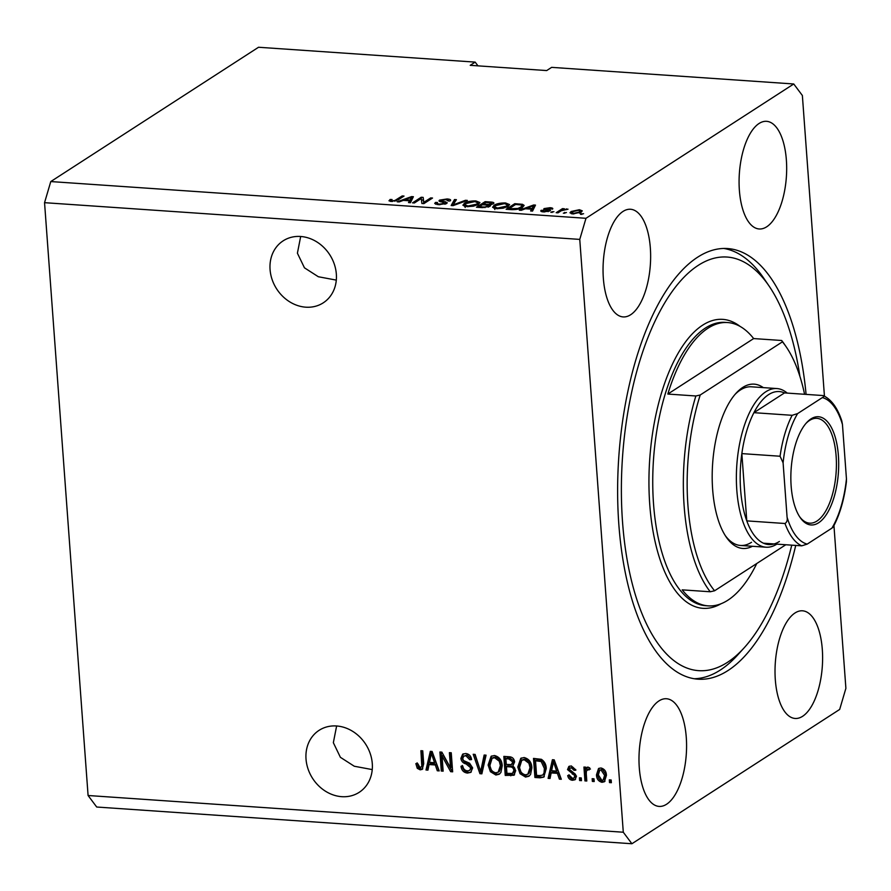 <?xml version="1.0" encoding="UTF-8"?>
<svg xmlns="http://www.w3.org/2000/svg" width="891" height="891" viewBox="0 0 891 891"><rect width="100%" height="100%" fill="white"/><g stroke="black" fill="none" stroke-linecap="round" stroke-linejoin="round"><path stroke-width="1.34" d="M300.679 236.494L297.405 253.2L304.455 267.823L318.343 276.745L336.297 280.108M300.612 236.483A36.921 31.564 -122.9 0 0 283.16 240.837A36.921 31.564 -122.9 0 0 272.134 279.585A36.921 31.564 -122.9 0 0 305.802 307.183A36.921 31.564 -122.9 0 0 323.244 302.84A36.921 31.564 -122.9 0 0 334.281 264.092A36.921 31.564 -122.9 0 0 300.612 236.483M336.631 725.976L333.345 742.693L340.395 757.317L354.284 766.238L372.238 769.59M336.553 725.976A36.921 31.564 -122.9 0 0 319.112 730.319A36.921 31.564 -122.9 0 0 308.086 769.067A36.921 31.564 -122.9 0 0 341.743 796.677A36.921 31.564 -122.9 0 0 359.196 792.322A36.921 31.564 -122.9 0 0 370.222 753.574A36.921 31.564 -122.9 0 0 336.553 725.976M802.613 716.297A53.961 23.567 93.9 0 0 822.616 657.758A53.961 23.567 93.9 0 0 802.513 610.803A53.961 23.567 93.9 0 0 795.028 612.963A53.961 23.567 93.9 0 0 775.014 671.502A53.961 23.567 93.9 0 0 795.128 718.458A53.961 23.567 93.9 0 0 802.613 716.297M766.672 226.815A53.961 23.567 93.9 0 0 786.675 168.276A53.961 23.567 93.9 0 0 766.572 121.321A53.961 23.567 93.9 0 0 759.076 123.481A53.961 23.567 93.9 0 0 739.073 182.02A53.961 23.567 93.9 0 0 759.177 228.976A53.961 23.567 93.9 0 0 766.672 226.815M630.628 314.757A53.961 23.567 93.9 0 0 650.642 256.218A53.961 23.567 93.9 0 0 630.527 209.262A53.961 23.567 93.9 0 0 623.043 211.423A53.961 23.567 93.9 0 0 603.04 269.962A53.961 23.567 93.9 0 0 623.143 316.918A53.961 23.567 93.9 0 0 630.628 314.757M666.579 804.239A53.961 23.567 93.9 0 0 686.582 745.7A53.961 23.567 93.9 0 0 666.479 698.744A53.961 23.567 93.9 0 0 658.984 700.905A53.961 23.567 93.9 0 0 638.981 759.455A53.961 23.567 93.9 0 0 659.084 806.411A53.961 23.567 93.9 0 0 666.579 804.239M806.088 394.39A215.834 94.279 93.9 0 0 727.602 248.544A215.834 94.279 93.9 0 0 697.653 257.187A215.834 94.279 93.9 0 0 617.619 491.353A215.834 94.279 93.9 0 0 698.054 679.187A215.834 94.279 93.9 0 0 728.003 670.533A215.834 94.279 93.9 0 0 795.73 545.426M477.955 65.845L475.17 62.114L258.535 47.256L50.776 181.564L585.977 218.295L579.763 239.401L623.288 832.227L631.908 843.744L839.678 709.436L845.893 688.32L833.943 525.59M824.442 396.172L802.368 95.493L793.747 83.977L585.977 218.295M442.036 756.013L443.15 771.16L441.29 771.038L439.898 752.004L441.869 752.138L450.512 767.83L449.398 752.65L451.247 752.784L452.65 771.818L450.668 771.684L442.036 756.013L443.272 755.212L451.904 770.882L450.668 771.684M472.653 767.919L470.726 772.386L467.441 773.076C463.665 772.575 461.516 770.292 461.003 766.238L462.83 766.115C463.275 768.922 464.812 770.503 467.43 770.86L469.691 770.403L470.793 767.853L466.082 763.943C463.142 763.242 461.404 761.393 460.881 758.386L462.663 754.176L465.681 753.519C469.078 753.931 471.049 755.958 471.573 759.589L469.735 759.711L465.904 755.757L463.788 756.158L462.741 758.553L463.465 760.524L469.568 763.186L472.653 767.919M486.074 755.167L481.853 773.822L479.937 773.689L473.21 754.287L475.115 754.421L480.639 771.528L484.147 755.033L486.074 755.167M495.875 775.025L490.395 771.684L488.112 765.024L491.108 756.292L494.449 755.501C499.361 756.815 501.956 760.246 502.223 765.77L500.909 772.475L499.194 774.246L495.875 775.025L497.111 774.223L491.632 770.882L490.395 771.684M525.534 777.063L520.054 773.711L517.771 767.062L520.767 758.33L524.108 757.528C529.02 758.854 531.615 762.273 531.882 767.797L530.568 774.513L528.853 776.284L525.534 777.063L526.77 776.261L521.291 772.92L520.054 773.711M551.173 772.92L550.037 778.5L548.11 778.366L552.409 759.722L554.213 759.845L561.308 779.269L559.381 779.135L557.41 773.343L551.173 772.92L552.409 772.118L558.646 772.553L557.41 773.343M611.159 779.981L611.36 782.71L609.5 782.576L609.299 779.859L611.159 779.981M50.776 181.564L44.55 202.68L579.763 239.401M44.55 202.68L88.086 795.507L623.288 832.227M606.437 775.337L604.399 781.741L601.993 782.309C598.429 781.34 596.591 778.834 596.48 774.802L598.54 768.543L600.935 767.975C604.466 768.911 606.292 771.372 606.437 775.337M594.007 778.812L594.208 781.53L592.359 781.407L592.159 778.678L594.007 778.812M586.267 773.845L586.801 781.017L584.942 780.895L583.928 767.051L585.777 767.173L585.944 769.39L587.949 767.084L589.753 767.942L589.207 769.869L587.158 769.735L589.174 768.744L586.389 771.038L586.267 773.845M587.136 767.285L587.949 767.084M581.266 777.932L581.467 780.65L579.618 780.527L579.417 777.81L581.266 777.932M576.522 776.117L575.029 779.748L572.467 780.282C569.85 779.959 568.269 778.378 567.723 775.526L569.561 775.415L572.445 778.311L573.949 778.021L574.695 776.328L574.183 775.047L567.522 769.601L568.848 766.46L571.343 765.937L575.853 770.18L574.027 770.303L571.554 767.919L569.95 768.198L569.349 769.456L576.522 776.117M546.239 768.666L543.744 777.119L540.158 777.821L534.901 777.464L533.497 758.419L541.394 759.31C544.613 761.515 546.239 764.634 546.239 768.666M515.722 770.581L513.973 775.248L505.242 775.426L503.849 756.392L509.374 756.771C512.37 756.994 514.118 758.698 514.619 761.894L512.926 765.748L515.722 770.581M429.072 764.545L427.936 770.125L425.998 769.991L430.308 751.347L432.113 751.469L439.207 770.893L437.281 770.76L435.309 764.968L429.072 764.545L430.308 763.743L436.545 764.166L435.309 764.968M420.062 767.608L421.799 766.305L420.897 750.701L422.757 750.823L423.704 763.743L422.211 769.378L420.14 769.835L417.255 768.298L415.852 763.632L417.69 763.509L420.062 767.608L422.323 766.561M793.747 83.977L551.629 67.36L546.684 70.567L470.225 65.321L475.17 62.114M421.265 198.526L414.382 202.981L412.522 202.858L421.176 197.256L423.158 197.39L423.782 202.368L430.676 197.913L432.536 198.036L423.882 203.627L421.889 203.493L421.265 198.526M437.459 202.469C436.423 203.315 437.18 203.85 439.709 204.072L444.798 203.36L441.981 202.001C439.296 201.656 438.495 201.032 439.541 200.13L447.093 198.949C450.4 199.239 451.369 199.918 449.988 200.998L448.017 200.943L446.146 199.617L441.379 200.275L441.078 200.876L445.99 201.945L446.669 203.471L438.539 204.718L434.708 203.438L435.487 202.424L437.459 202.469L437.069 204.562M444.854 204.217L445.121 202.948L445.21 204.117M438.985 200.831L439.541 200.13L439.642 201.444M450.646 200.13L449.988 200.998M448.017 200.943L448.44 200.341L448.485 200.965M441.379 200.275L441.145 201.845M447.26 202.747L446.669 203.471M467.363 200.43L453.085 205.632L451.169 205.509L454.488 199.539L456.404 199.673L453.04 204.908L465.436 200.297L467.363 200.43M463.075 205.431L464.233 203.382C466.594 201.711 470.47 200.887 475.872 200.932L479.926 202.535L478.478 204.284L473.544 206.177L466.973 206.667L462.93 205.03M492.734 207.469L493.892 205.42C496.254 203.738 500.129 202.925 505.52 202.959L509.585 204.574L508.126 206.322L503.203 208.204L496.632 208.706L492.589 207.057M566.442 212.526L563.357 213.205L566.442 212.526M581.166 212.125L572.857 213.929L569.962 212.826L571.142 211.49L579.384 209.719L582.28 210.844L581.166 212.125M389.066 200.887L390.091 199.461L392.051 199.517L391.216 200.408L392.33 200.82L394.836 200.531L402.186 195.953L404.035 196.076L398.154 199.874L391.238 201.477L388.988 200.687M525.412 208.75L521.268 210.309L519.33 210.187L533.687 204.975L535.491 205.097L532.54 211.089L530.613 210.955L531.637 209.173L525.412 208.75M543.142 210.365L544.59 211.356L547.976 210.889L546.718 210.142C544.301 209.864 543.421 209.352 544.1 208.583L550.014 207.703C552.465 207.893 553.278 208.371 552.442 209.162L549.179 208.294L546.083 208.628L547.865 209.385C550.204 209.652 550.916 210.165 549.981 210.911L543.566 211.924C541.026 211.702 540.224 211.167 541.171 210.309L543.142 210.365L542.953 211.869M540.792 210.989L541.171 210.309L541.26 211.501M548.032 211.646L548.121 210.488M543.699 209.107L544.1 208.583L544.178 209.541M552.81 208.55L552.442 209.162M546.083 208.628L546.228 210.042M550.504 210.287L549.981 210.911M553.935 211.668L550.85 212.348L553.935 211.668M561.285 210.721L558.022 212.838L556.173 212.704L562.466 208.639L564.326 208.761L563.312 209.418L568.035 209.185L561.285 210.721M583.594 213.706L580.498 214.375L583.594 213.706M522.549 207.269C520.311 208.951 516.591 209.741 511.389 209.641L506.133 209.274L514.786 203.683L522.494 204.317L524.153 205.42L522.549 207.269M489.905 206.344L481.964 207.614L476.473 207.235L485.127 201.644L490.663 202.023C493.647 202.235 494.55 202.814 493.38 203.772L489.571 204.807L489.905 206.344L490.607 205.498M493.926 203.059L493.38 203.772M403.3 200.375L399.157 201.934L397.23 201.8L411.586 196.599L413.391 196.722L410.439 202.714L408.512 202.58L409.537 200.798L403.3 200.375M88.086 795.507L96.707 807.023L631.908 843.744M390.225 201.366L390.091 199.461M392.385 201.511L392.33 200.82M394.891 201.255L394.836 200.531M402.275 197.223L402.186 195.953M533.843 207.714L533.687 204.975M531.782 211.033L531.637 209.173M532.306 211.067L533.898 208.338L533.698 205.621L527.026 208.138L532.038 208.483L533.698 205.621M527.082 208.862L527.026 208.138M532.228 211.067L532.038 208.483M544.635 211.969L544.59 211.356M548.199 211.613L548.143 210.755M550.059 208.405L550.014 207.703M552.142 212.437L552.086 211.546M562.577 210.053L562.466 208.639M566.687 209.63L566.62 208.839M581.801 214.464L581.734 213.584M571.298 213.717L571.142 211.49M579.428 210.443L579.384 209.719M578.437 210.298L572.991 211.613L572.055 212.648L573.804 213.361L579.25 212.036L580.175 211L578.437 210.298M579.328 213.06L579.25 212.036M573.849 213.974L573.804 213.361M564.66 213.294L564.593 212.403M514.875 204.941L514.786 203.683M522.126 206.946L522.694 207.046L522.494 204.317M515.622 204.462L508.995 208.75L517.883 208.461L520.712 207.135L522.026 205.698L521.112 204.963L515.622 204.462M509.051 209.474L508.995 208.75M520.79 208.216L520.712 207.135M517.938 209.173L517.883 208.461M512.225 209.686L512.18 208.962M493.926 208.249L493.892 205.42M494.093 208.138L494.694 207.781M505.587 203.738L505.52 202.959M507.569 205.921L508.405 206.133M507.614 206.634L507.48 204.863L504.529 203.616L495.73 205.554L494.628 206.846L497.635 208.049L506.3 206.177L507.48 204.741L507.681 207.458M506.378 207.235L506.3 206.177M497.679 208.75L497.635 208.049M485.216 202.914L485.127 201.644M489.694 206.467L489.571 204.807M491.442 204.507L491.387 203.727C492.144 203.059 491.353 202.703 489.003 202.636L485.974 202.424L483.379 204.095L488.569 204.395L491.776 203.259L491.854 204.395M483.434 204.83L483.379 204.095M488.747 206.912L488.569 204.395M488.112 207.124L488.045 206.222C488.925 205.509 488.179 205.097 485.784 204.986L482.376 204.752L479.336 206.712L484.916 207.024L488.48 205.698L488.569 206.979M479.391 207.436L479.336 206.712M484.971 207.659L484.916 207.024M483.067 207.67L483.011 206.968M464.267 206.222L464.233 203.382M464.434 206.111L465.035 205.743M475.928 201.7L475.872 200.932M477.91 203.883L478.757 204.106M477.955 204.596L477.832 202.825L474.87 201.589L466.071 203.527L464.968 204.819L467.975 206.01L476.652 204.15L477.832 202.703L478.033 205.42M476.73 205.197L476.652 204.15M468.02 206.712L467.975 206.01M454.087 203.337L454.488 199.539M453.096 205.632L453.04 204.908M465.492 201.11L465.436 200.297M435.621 204.228L435.487 202.424M439.753 204.774L439.709 204.072M447.148 199.718L447.093 198.949M446.124 203.772L445.99 201.945M421.276 198.626L421.176 197.256M421.454 199.985L423.359 200.107L423.158 197.39M423.359 200.107L423.793 203.627M423.871 203.627L423.782 202.368M430.776 199.172L430.676 197.913M411.742 199.328L411.586 196.599M409.671 202.658L409.537 200.798M410.205 202.691L411.787 199.963L411.586 197.245L404.926 199.762L409.938 200.107L411.586 197.245M404.982 200.486L404.926 199.762M410.127 202.691L409.938 200.107M611.293 781.819L609.5 782.576M610.736 781.775L610.602 779.948M604.978 781.273L601.993 782.309M603.229 781.507C599.665 780.538 597.828 778.032 597.716 774.001L596.48 774.802M597.716 774.001L599.197 768.209M603.185 780.004L604.421 779.213L605.824 774.546L602.271 769.145L599.743 770.269L598.34 774.914L601.893 780.338L603.185 780.004L604.588 775.348L601.035 769.947L599.743 770.269M602.271 769.145L601.035 769.947M605.824 774.546L604.588 775.348M594.141 780.639L592.359 781.407M593.595 780.605L593.462 778.767M586.735 780.126L584.942 780.895M586.178 780.093L585.231 767.14M587.826 767.084L585.944 769.39M590.443 769.067L589.174 768.744M581.4 779.77L579.618 780.527M580.854 779.725L580.72 777.899M575.586 779.269L572.467 780.282M573.704 779.48C571.086 779.157 569.505 777.576 568.959 774.736M573.949 778.021L575.931 775.538L574.695 776.328M575.931 775.538L575.419 774.246L574.183 775.047M575.419 774.246L568.759 768.81L567.522 769.601M568.759 768.81L569.549 766.126M575.697 769.479L574.027 770.303M575.263 769.501L572.79 767.118L571.554 767.919M572.79 767.118L569.95 768.198M550.215 777.631L548.11 778.366M549.346 777.565L553.445 759.789M560.985 778.366L559.381 779.135M560.617 778.344L558.646 772.553M554.636 761.003L553.456 761.76L551.618 770.737L556.63 771.083L557.866 770.281L555.015 762.05M556.63 771.083L553.456 761.76M544.301 776.662L540.158 777.821M541.394 777.019L536.137 776.662L534.901 777.464M536.137 776.662L534.8 758.508M542.686 775.103L545.259 772.308L545.626 767.708L542.441 760.747L536.75 759.978L535.513 760.78L536.594 775.359L539.768 775.582L542.686 775.103L544.011 773.11L544.39 768.51L541.205 761.538L535.513 760.78M539.89 760.19L538.654 760.992M542.441 760.747L541.205 761.538M545.626 767.708L544.39 768.51M545.259 772.308L544.011 773.11M521.291 772.92L519.008 766.26L517.771 767.062M519.008 766.26L521.413 757.985M529.443 775.838L526.77 776.261M527.817 774.246L529.054 773.444L531.259 766.817L530.167 762.462L525.523 758.965L523.006 759.555L521.77 760.346L519.62 767.218C519.809 771.305 521.714 773.845 525.356 774.836L527.817 774.246L530.022 767.619L528.931 763.264L524.287 759.756L521.77 760.346M525.523 758.965L524.287 759.756M530.167 762.462L528.931 763.264M531.259 766.817L530.022 767.619M514.553 774.769L506.478 774.624L505.242 775.426M506.478 774.624L505.141 756.481M511.1 766.082L507.681 765.848L506.444 766.65L506.934 773.332L512.392 773.466L514.085 772.441L515.109 769.668C514.731 767.274 513.394 766.082 511.1 766.082L509.864 766.884L506.444 766.65M512.603 763.799L514.029 761.282L510.131 758.152L507.102 757.94L505.865 758.742L506.277 764.422L511.367 764.601L513.171 763.554M514.029 761.282L512.793 762.072L508.895 758.954L505.865 758.742M511.367 764.601L512.793 762.072M515.109 769.668L513.873 770.47C513.494 768.075 512.158 766.884 509.864 766.884M512.392 773.466L513.873 770.47M491.632 770.882L489.348 764.233L488.112 765.024M489.348 764.233L491.754 755.947M499.795 773.8L497.111 774.223M498.169 772.207L499.405 771.406L501.611 764.779L500.519 760.424L495.864 756.927L493.347 757.517L492.11 758.319L489.972 765.191C490.15 769.278 492.066 771.818 495.697 772.798L498.169 772.207L500.374 765.581L499.283 761.226L494.628 757.729L492.11 758.319M495.864 756.927L494.628 757.729M500.519 760.424L499.283 761.226M501.611 764.779L500.374 765.581M482.053 772.954L479.937 773.689M481.173 772.887L480.695 771.483M480.216 770.114L474.758 754.399M485.194 755.111L481.875 770.726L480.639 771.528M471.294 771.94L467.441 773.076M468.677 772.274C464.902 771.773 462.752 769.49 462.24 765.436M469.691 770.403L472.041 767.051L470.793 767.853M472.041 767.051L467.318 763.142C464.378 762.44 462.641 760.591 462.117 757.584L460.881 758.386M462.117 757.584L463.342 753.819M471.473 758.876L469.735 759.711M470.971 758.909L467.14 754.955L465.904 755.757M467.14 754.955L463.788 756.158M443.083 770.281L441.29 771.038M442.526 770.236L441.201 752.093M450.701 752.739L451.748 767.028L450.512 767.83M452.583 770.927L451.904 770.882M428.114 769.245L425.998 769.991M427.246 769.189L431.344 751.414M438.873 769.991L437.281 770.76M438.517 769.958L436.545 764.166M432.536 752.628L431.355 753.385L429.518 762.362L434.53 762.707L435.766 761.905L432.915 753.675M434.53 762.707L431.355 753.385M422.78 768.888L421.376 769.033L418.492 767.496L417.255 768.298M418.492 767.496L417.088 762.83M423.036 765.503L422.2 750.79M421.376 769.033L420.14 769.835M752.405 546.283A82.351 35.974 -86.1 0 1 726.154 536.939A82.351 35.974 -86.1 0 1 712.622 463.843A82.351 35.974 -86.1 0 1 736.011 393.287A82.351 35.974 -86.1 0 1 742.715 387.451A82.351 35.974 -86.1 0 1 763.297 387.618M776.874 544.134A79.511 34.738 -86.1 0 1 766.004 547.208A79.511 34.738 -86.1 0 1 736.367 478.01A79.511 34.738 -86.1 0 1 765.859 391.739A79.511 34.738 -86.1 0 1 776.885 388.554L751.403 386.805A79.511 34.738 93.9 0 0 740.365 389.991A79.511 34.738 93.9 0 0 734.952 394.501M799.895 376.336A207.313 90.548 93.9 0 0 769.1 286.067A207.313 90.548 93.9 0 0 698.254 265.351A207.313 90.548 93.9 0 0 622.553 522.226A207.313 90.548 93.9 0 0 727.401 662.381A207.313 90.548 93.9 0 0 744.286 647.679A207.313 90.548 93.9 0 0 791.754 545.147M744.286 647.679L737.937 654.707A215.834 94.279 -86.1 0 1 720.362 670.01A215.834 94.279 -86.1 0 1 694.245 678.742M707.944 328.244A141.992 62.025 93.9 0 0 667.827 394.056L753.652 338.569A141.992 62.025 93.9 0 0 727.646 322.553A141.992 62.025 93.9 0 0 707.944 328.244M667.827 394.056L695.86 395.983A141.992 62.025 -86.1 0 0 710.238 591.769L682.205 589.853A141.992 62.025 93.9 0 0 708.2 605.869A141.992 62.025 93.9 0 0 727.914 600.178A141.992 62.025 93.9 0 0 756.749 563.535M753.652 338.569L781.685 340.496A141.992 62.025 -86.1 0 1 784.503 344.36L786.285 346.967A139.152 60.777 93.9 0 0 782.432 341.832L781.685 340.496M695.86 395.983L700.215 394.991A139.152 60.777 93.9 0 0 714.593 590.778L785.806 544.746M804.573 394.279A139.152 60.777 93.9 0 0 786.285 346.967M700.215 394.991L782.432 341.832M710.238 591.769L714.593 590.778M723.77 248.455A215.834 94.279 -86.1 0 1 763.765 278.237L769.1 286.067M725.263 535.591A79.511 34.738 93.9 0 0 740.521 545.459A79.511 34.738 93.9 0 0 751.547 542.274M810.955 418.915A54.24 23.689 -86.1 0 1 838.398 455.591A54.24 23.689 -86.1 0 1 818.584 522.794A54.24 23.689 -86.1 0 1 800.051 517.37A54.24 23.689 -86.1 0 1 791.13 469.234A54.24 23.689 -86.1 0 1 806.544 422.757A54.24 23.689 -86.1 0 1 810.955 418.915M799.517 516.568A52.536 22.943 93.9 0 0 809.652 523.162A52.536 22.943 93.9 0 0 816.936 521.057A52.536 22.943 93.9 0 0 836.415 464.055A52.536 22.943 93.9 0 0 816.835 418.336A52.536 22.943 93.9 0 0 809.551 420.441A52.536 22.943 93.9 0 0 805.898 423.492M846.45 478.857L846.405 481.819C844.2 499.606 839.801 514.653 833.219 526.96L831.927 528.129A73.83 32.254 93.9 0 0 846.45 478.857L842.452 424.472A73.83 32.254 93.9 0 0 822.348 397.598L797.612 413.591A73.83 32.254 93.9 0 0 783.1 462.852L780.071 456.237A76.671 33.49 -86.1 0 1 792.132 415.306L753.909 412.678L784.503 392.909A76.671 33.49 93.9 0 0 768.599 394.635A76.671 33.49 93.9 0 0 753.909 412.678A76.671 33.49 93.9 0 0 741.847 453.608A76.671 33.49 93.9 0 0 746.781 520.879A76.671 33.49 93.9 0 0 763.487 543.209A76.671 33.49 93.9 0 0 779.391 541.483M776.885 388.554A79.511 34.738 -86.1 0 1 787.232 393.087M780.071 456.237L741.847 453.608L746.781 520.879L785.016 523.507C786.909 522.215 787.611 520.121 787.087 517.237A73.83 32.254 93.9 0 0 807.201 544.111L831.927 528.129M822.348 397.598C823.952 396.773 824.086 396.083 822.727 395.526L823.373 395.66C831.325 399.469 837.44 407.822 841.75 420.73L842.452 424.472M784.503 392.909L822.727 395.526M792.132 415.306L797.612 413.591M783.1 462.852L787.087 517.237M807.201 544.111L801.722 545.838A76.671 33.49 -86.1 0 1 785.016 523.507M763.487 543.209L801.722 545.838M396.317 200.831L396.239 199.796M533.13 209.563L532.929 206.846M547.943 210.41L547.865 209.385M519.865 204.763L519.809 204.028M490.718 202.792L490.663 202.023M486.709 205.064L486.653 204.317M455.245 204.852L455.19 204.084M443.395 202.268L443.339 201.444M411.029 201.177L410.829 198.459M573.615 773.366L572.378 774.168M555.995 764.946L554.759 765.748M511.969 775.003L510.732 775.805M510.131 758.152L508.895 758.954M482.432 767.775L481.196 768.577M467.318 763.142L466.082 763.943M433.895 756.57L432.658 757.372M423.091 762.974L421.855 763.765M727.646 322.553L725.096 322.375A141.992 62.025 93.9 0 0 705.394 328.066A141.992 62.025 93.9 0 0 652.735 482.131A141.992 62.025 93.9 0 0 705.661 605.691L708.2 605.869M721.031 603.753A144.832 63.261 -86.1 0 1 649.606 502.457A144.832 63.261 -86.1 0 1 702.643 325.17A144.832 63.261 -86.1 0 1 740.065 326.396M391.216 200.408L391.294 201.477M548.199 210.61L548.277 211.59M545.938 208.817L546.027 210.009M580.175 211L580.375 213.729M572.055 212.648L572.145 213.862M522.026 205.698L522.226 208.427M494.628 206.846L494.817 209.574M464.968 204.819L465.169 207.536M440.989 200.72L441.078 201.823M766.004 547.208L740.521 545.459"/></g></svg>
